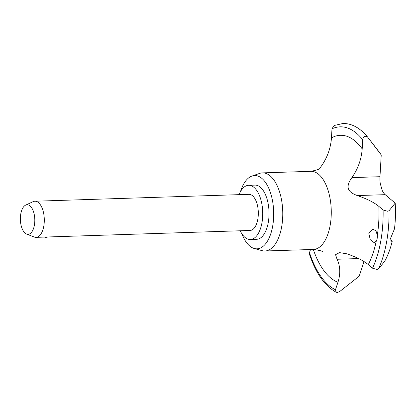<?xml version="1.0" encoding="UTF-8"?>
<svg xmlns="http://www.w3.org/2000/svg" width="416" height="416" viewBox="0 0 416 416"><rect width="100%" height="100%" fill="white"/><g stroke="black" fill="none" stroke-linecap="round" stroke-linejoin="round"><path stroke-width="0.62" d="M367.676 137.171L381.238 154.929L379.964 176.712A16.505 8.05 -91.8 0 0 380.292 183.69L382.252 190.502A16.505 8.05 -91.8 0 0 385.211 194.672L395.2 203.133L389.038 210.777L387.514 211.234L383.1 209.971L378.851 206.372C373.906 202.316 366.714 198.718 357.276 195.567C350.288 192.878 343.694 188.989 351.894 177.611C357.984 168.901 361.416 159.328 362.19 148.902L362.726 139.76C362.965 137.722 363.969 136.547 365.742 136.23L367.645 137.129C363.345 131.804 358.639 127.993 353.527 125.689C350.028 124.134 346.46 123.412 342.826 123.521L334.095 125.512L331.989 128.82L331.458 137.92C330.71 148.117 327.366 157.482 321.417 166.01L319.696 168.34M364.062 261.565L359.2 276.193L339.612 291.595L337.35 292.479L336.248 292.261L335.468 289.754L337.958 282.266C340.626 273.738 340.324 266.068 337.059 259.256L335.556 254.691L339.477 252.616L346.694 253.791C356.132 256.937 363.324 260.541 368.274 264.592L372.518 268.19L376.932 269.459L378.456 268.996L384.618 261.352A68.12 33.233 88.2 0 0 392.194 241.368L391.076 242.122L390.681 238.092L394.462 228.904A68.12 33.233 88.2 0 0 395.2 203.133M310.518 249.532L309.488 252.637L309.436 254.16C315.817 273.26 324.75 285.958 336.248 292.261M240.479 191.63A36.655 17.883 88.2 0 1 251.945 176.062L259.579 173.42A39.078 19.063 88.2 0 1 262.418 172.884A39.078 19.063 88.2 0 1 281.611 227.141A39.078 19.063 88.2 0 1 264.93 250.999A39.078 19.063 88.2 0 1 262.064 250.65L254.28 248.503A36.655 17.883 88.2 0 1 241.836 233.704M25.657 205.124L33.108 201.661A18.07 8.814 88.2 0 1 34.887 201.224A18.07 8.814 88.2 0 1 43.763 226.314A18.07 8.814 88.2 0 1 36.052 237.349A18.07 8.814 88.2 0 1 34.247 237.026L26.588 234.052A14.784 7.212 88.2 0 1 20.8 213.793A14.784 7.212 88.2 0 1 25.657 205.124A14.784 7.212 88.2 0 1 32.89 210.07A14.784 7.212 88.2 0 1 34.372 225.29A14.784 7.212 88.2 0 1 26.588 234.052M36.052 237.349L250.063 230.459A18.07 8.814 -91.8 0 0 257.78 219.43A18.07 8.814 -91.8 0 0 248.903 194.34L34.887 201.224M376.236 241.192L374.15 242.668L370.256 239.71L368.826 233.324L372.923 229.148L375.955 230.823L377.322 235.227A6.776 3.307 88.2 0 1 377.156 238.529A6.776 3.307 88.2 0 1 376.236 241.192A74.142 36.171 88.2 0 1 368.274 264.592M251.945 176.062A36.655 17.883 88.2 0 1 269.272 189.483A36.655 17.883 88.2 0 1 272.62 226.455A36.655 17.883 88.2 0 1 254.28 248.503M239.049 194.657A27.102 13.224 88.2 0 1 248.612 185.307A27.102 13.224 88.2 0 1 261.929 222.94A27.102 13.224 88.2 0 1 250.354 239.491A27.102 13.224 88.2 0 1 240.214 230.776M248.612 185.307L254.92 185.104A27.102 13.224 88.2 0 1 268.237 222.737A27.102 13.224 88.2 0 1 256.662 239.288L250.354 239.491M390.629 238.404A6.776 3.307 -91.8 0 0 392.194 241.368M371.082 141.544L378.955 151.715A68.12 33.233 88.2 0 1 381.238 154.929M331.989 128.82A82.602 40.3 88.2 0 1 362.726 139.76M383.1 209.971A82.602 40.3 88.2 0 1 380.697 241.53A82.602 40.3 88.2 0 1 372.518 268.19M335.468 289.754A82.602 40.3 88.2 0 1 309.488 252.637M262.418 172.884L310.918 171.324A39.078 19.063 88.2 0 1 330.117 225.581A39.078 19.063 88.2 0 1 313.435 249.439L264.93 250.999M389.038 210.777A84.885 41.413 88.2 0 1 386.552 242.263A84.885 41.413 88.2 0 1 378.456 268.996M337.958 282.266A74.142 36.171 88.2 0 1 313.305 249.439M378.851 206.372A74.142 36.171 88.2 0 1 377.322 235.227M331.458 137.92A74.142 36.171 88.2 0 1 362.19 148.902M385.211 194.672L357.276 195.567M379.964 176.712L351.894 177.611M358.582 258.565L337.059 259.256M322.462 251.919C322.748 251.155 319.743 250.328 313.435 249.439M44.476 237.073A4.519 4.519 0 0 0 47.684 236.974M310.918 171.324C317.122 170.05 320.07 169.031 319.769 168.267"/></g></svg>
